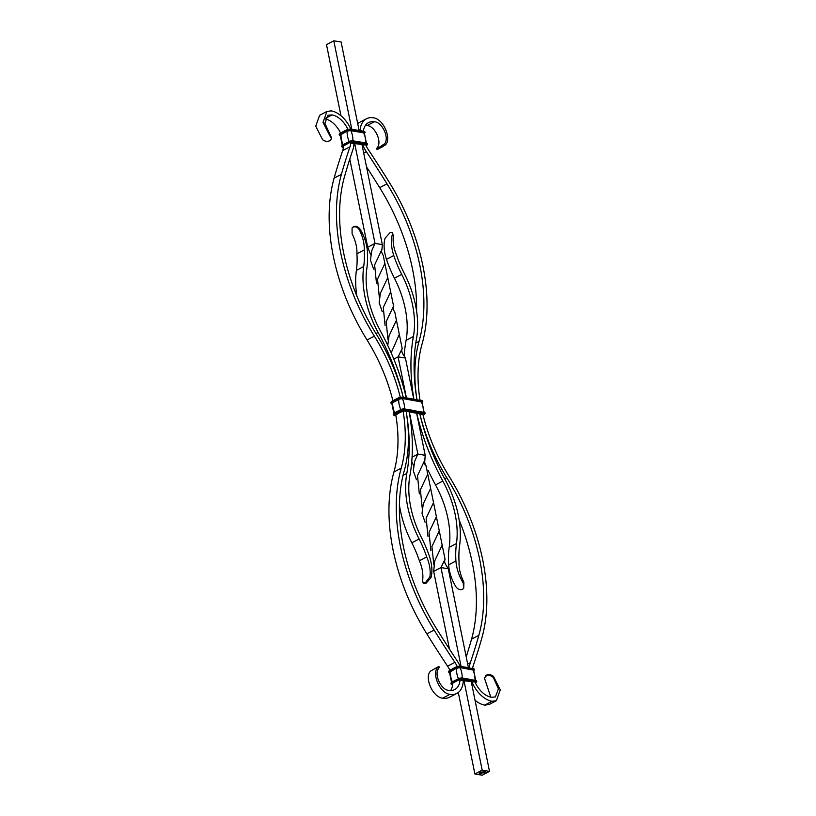 <?xml version="1.0" encoding="UTF-8"?>
<svg xmlns="http://www.w3.org/2000/svg" width="816" height="816" viewBox="0 0 816 816"><rect width="100%" height="100%" fill="white"/><g stroke="black" fill="none" stroke-linecap="round" stroke-linejoin="round"><path stroke-width="1.22" d="M483.98 771.375L485.347 771.426L484.337 771.967L483.184 772.13L485.102 771.477L484.153 771.395L482.623 772.038L483.98 771.375M480.42 772.12L481.103 772.171L480.43 772.354M481.889 772.63L483.092 772.415L481.879 772.589M480.002 773.17L479.288 773.548L480.002 773.17M484.378 773.038L485.204 772.762L484.378 772.997M483.704 772.925L484.52 772.65L483.704 772.925M482.185 770.161L474.892 774.007L482.205 775.2L489.508 771.365L482.185 770.161L463.927 680.391M482.042 772.262L481.328 772.548L482.052 772.293M480.889 772.466L481.715 772.038L480.889 772.466M481.97 773.344L481.032 773.823L481.991 773.425M481.318 773.486L480.277 773.711L481.297 773.293M480.706 773.384L479.655 773.609L480.675 773.191M479.655 772.262L480.787 771.895L479.655 772.262M474.892 774.007L458.306 692.478M449.483 649.118L433.663 571.404L434.785 560.714L442.17 545.108L426.136 466.181C424.942 465.548 424.514 463.498 424.861 460.02L425.197 455.308L417.884 454.104L412.09 457.154M461.081 666.448L440.966 567.569L433.663 571.404M489.508 771.365L471.24 681.584M468.404 667.641L448.28 568.762L440.966 567.569L445.067 559.276L442.17 545.108M425.095 522.301L422.015 513.397L423.269 503.88L430.634 488.356M413.569 465.477L411.754 461.785M427.992 536.428L426.146 518.17L433.531 502.523M416.446 479.696L413.314 470.832L414.65 461.346L417.884 454.104L409.275 411.805M448.28 568.762L446.219 565.437C444.649 563.173 444.261 561.122 445.067 559.276M430.868 550.606L429.043 532.348L436.417 516.722M419.332 493.874L417.496 475.626L424.861 460.02M406.439 397.861L398.096 356.857L405.419 358.061L403.339 354.715C401.778 352.481 401.401 350.431 402.196 348.565L394.811 312.212C393.118 309.703 392.7 307.652 393.567 306.061L383.255 255.49C380.246 250.145 382.112 250.859 381.939 249.39L382.337 244.596L361.947 144.422M393.802 359.111L398.096 356.857L402.196 348.565M433.816 564.886L431.919 546.526L439.294 530.92M422.198 508.021L420.393 489.784L427.757 474.167M425.197 455.308L416.599 412.998M413.753 399.055L405.419 358.061M370.699 254.765L367.72 247.238L375.013 243.403L382.337 244.596M385.121 325.717L383.275 307.459L390.66 291.812M373.585 268.994L370.444 260.131L371.78 250.634L375.013 243.403L354.634 143.218M391.17 352.879L399.299 334.397M382.225 311.59L379.144 302.685L380.399 293.168L387.773 277.654M387.998 339.884L386.172 321.637L393.567 306.061M376.462 283.162L374.626 264.914L381.939 249.39M367.72 247.238L349.789 159.11M340.966 115.75L326.492 44.635L333.795 40.8L351.798 129.275M387.753 345.392L389.069 335.804L396.423 320.219M379.328 297.33L377.522 279.072L384.887 263.466M359.111 130.478L341.108 41.993L333.795 40.8M485.214 771.406L484.582 771.314M483.613 771.742L483.072 772.109M357.694 123.522A25.061 15.565 -117.7 0 1 359.132 122.604L366.425 118.769A25.061 15.565 -117.7 0 1 373.371 117.79C384.04 119.146 391.884 139.516 385.285 144.973L378.797 148.614C376.829 149.858 376.564 149.93 377.992 148.808M416.976 399.585A140.301 87.149 -117.7 0 1 419.047 341.414A162.221 100.766 62.3 0 0 386.988 183.804A815.317 506.43 62.3 0 0 366.374 151.684A25.061 15.565 -117.7 0 1 362.61 144.524M360.08 130.631A25.061 15.565 -117.7 0 1 366.425 118.769M365.323 125.531A20.675 12.842 -117.7 0 1 366.904 125.674C374.126 125.174 382.398 141.035 377.431 147.492L376.676 148.665L377.084 149.624L383.214 146.401M420.026 400.085A135.915 84.425 -117.7 0 1 422.076 343.964A166.607 103.489 62.3 0 0 389.15 182.101A819.692 509.153 62.3 0 0 368.424 149.807A20.675 12.842 -117.7 0 1 365.599 144.575M363.355 131.172A20.675 12.842 -117.7 0 1 368.465 122.645A20.675 12.842 -117.7 0 1 374.197 121.839L366.904 125.674M377.431 147.492C376.145 148.961 376.482 149.063 378.461 147.808L384.734 143.657C389.701 137.2 381.429 121.339 374.197 121.839M416.578 310.947A162.221 100.766 62.3 0 0 379.685 187.639A815.317 506.43 62.3 0 0 366.517 166.882M469.373 667.804A25.061 15.565 -117.7 0 1 470.342 662.674A815.317 506.43 62.3 0 0 478.849 635.317A162.221 100.766 62.3 0 0 446.78 477.717A140.301 87.149 -117.7 0 1 419.761 413.518M472.648 668.335A20.675 12.842 -117.7 0 1 473.321 665.377A819.692 509.153 62.3 0 0 481.879 637.877A166.607 103.489 62.3 0 0 448.943 476.014A135.915 84.425 -117.7 0 1 422.8 413.967M466.211 656.89A815.317 506.43 62.3 0 0 471.546 639.163A162.221 100.766 62.3 0 0 459.143 519.996M471.872 681.635A25.061 15.565 -117.7 0 0 492.089 701.281L484.786 705.116A25.061 15.565 -117.7 0 1 475.034 700.25M490.793 697.139L484.469 678.157L485.948 676.117C488.519 674.965 490.977 675.413 493.333 677.474L498.433 688.888L495.363 696.966L491.263 697.231A20.675 12.842 -117.7 0 1 474.881 681.737M484.786 705.116L489.09 704.534L496.393 700.699L500.269 689.785L493.384 676.26L493.333 677.474M492.089 701.281L496.393 700.699M484.469 678.157L485.969 675.373C488.468 674.21 490.936 674.506 493.384 676.26M449.922 694.375A25.061 15.565 62.3 0 0 456.868 693.396L449.575 697.231A25.061 15.565 62.3 0 1 442.629 698.21L449.922 694.375C439.263 693.019 431.419 672.649 438.008 667.192L438.569 668.508C433.602 674.965 441.874 690.826 449.096 690.326A20.675 12.842 62.3 0 0 454.828 689.52A20.675 12.842 62.3 0 0 460.081 679.493M456.868 693.396A25.061 15.565 62.3 0 0 463.264 680.279M460.112 666.284A25.061 15.565 62.3 0 0 456.929 660.481A815.317 506.43 -117.7 0 1 436.315 628.361A162.221 100.766 -117.7 0 1 404.246 470.75A140.301 87.149 62.3 0 0 406.113 411.284M457.235 666.55A20.675 12.842 62.3 0 0 454.879 662.357A819.692 509.153 -117.7 0 1 434.153 630.064A166.607 103.489 -117.7 0 1 401.217 468.2A135.915 84.425 62.3 0 0 403.084 410.897M450.677 690.469A20.675 12.842 62.3 0 0 452.778 683.329M449.851 670.201A20.675 12.842 62.3 0 0 447.576 666.193A819.692 509.153 -117.7 0 1 426.85 633.899A166.607 103.489 -117.7 0 1 393.924 472.036A135.915 84.425 62.3 0 0 395.74 414.487M442.629 698.21C431.96 696.854 424.116 676.484 430.715 671.027L438.896 666.386L439.324 667.335L438.569 668.508M400.289 397.3A135.915 84.425 62.3 0 0 374.36 336.151A166.607 103.489 -117.7 0 1 341.425 174.287A819.692 509.153 -117.7 0 1 349.982 146.788A20.675 12.842 62.3 0 0 350.788 142.321M403.226 397.331A140.301 87.149 62.3 0 0 376.513 334.448A162.221 100.766 -117.7 0 1 344.454 176.837A815.317 506.43 -117.7 0 1 352.961 149.491A25.061 15.565 62.3 0 0 353.971 143.106M392.884 400.738A135.915 84.425 62.3 0 0 367.057 339.986A166.607 103.489 -117.7 0 1 334.121 178.123A819.692 509.153 -117.7 0 1 342.679 150.623A20.675 12.842 62.3 0 0 343.495 146.166M329.96 134.691L329.919 135.905L331.5 138.689L331.531 137.843L324.87 123.277L327.94 115.199L332.041 114.934L325.329 118.463M347.942 129.387A20.675 12.842 62.3 0 0 332.041 114.934M350.829 129.122A25.061 15.565 62.3 0 0 331.214 110.884L326.91 111.466L323.024 122.38L329.919 135.905M340.558 133.039A20.675 12.842 62.3 0 0 325.207 118.861M331.5 138.689L330.031 140.627C327.532 141.79 325.064 141.494 322.616 139.74L315.731 126.215L319.607 115.301L326.91 111.466M437.203 667.386C439.171 666.142 439.436 666.07 438.008 667.192M416.67 412.957A175.379 108.936 62.3 0 0 442.823 481.073A78.917 49.021 -117.7 0 1 456.481 543.507A87.689 54.468 62.3 0 0 455.92 560.99C456.542 568.681 458.99 576.025 463.274 583.042L463.559 588.469L462.56 589.285C460.132 590.223 457.939 589.417 455.971 586.877C451.687 579.87 449.239 572.516 448.627 564.825A87.689 54.468 62.3 0 1 449.188 547.342A78.917 49.021 -117.7 0 0 435.52 484.908A175.379 108.936 62.3 0 1 428.308 470.75M455.92 560.99L448.627 564.825M419.72 413.457A170.993 106.213 62.3 0 0 445.179 479.716A83.303 51.745 -117.7 0 1 459.602 545.608A83.303 51.745 62.3 0 0 459.071 562.224C458.827 568.568 460.438 575.249 463.906 582.257L463.733 588.234M424.504 462.366A175.379 108.936 62.3 0 0 426.258 466.324M416.945 399.585A170.993 106.213 -117.7 0 1 416.497 338.732A83.303 51.745 62.3 0 0 404.175 273.187A83.303 51.745 -117.7 0 1 396.617 255.245C393.679 248.38 392.598 241.781 393.353 235.467L392.282 232.468L392.343 234.406L393.353 235.467M413.896 399.085A175.379 108.936 -117.7 0 1 413.406 336.478A78.917 49.021 62.3 0 0 401.727 274.38A87.689 54.468 -117.7 0 1 393.771 255.5C391.19 247.483 390.721 240.455 392.343 234.406M404.124 355.715A175.379 108.936 -117.7 0 1 406.103 340.313A78.917 49.021 62.3 0 0 394.434 278.215A87.689 54.468 -117.7 0 1 386.468 259.335L393.771 255.5M392.282 232.468L390.017 232.703L385.04 238.241C383.418 244.29 383.897 251.318 386.468 259.335M403.257 397.341A170.993 106.213 62.3 0 0 378.124 332.449A83.303 51.745 -117.7 0 1 363.691 266.557A83.303 51.745 62.3 0 0 364.232 249.941C364.477 243.596 362.865 236.915 359.397 229.908C357.632 227.174 355.531 226.256 353.073 227.164L352.073 227.99L352.094 233.743C355.562 240.751 357.173 247.432 356.929 253.776L364.232 249.941M406.307 397.841A175.379 108.936 62.3 0 0 380.48 331.092A78.917 49.021 -117.7 0 1 366.812 268.658A87.689 54.468 62.3 0 0 367.373 251.175C366.761 243.484 364.313 236.13 360.029 229.123L359.397 229.908M356.857 296.004A83.303 51.745 -117.7 0 1 356.398 270.392A83.303 51.745 62.3 0 0 356.929 253.776M352.267 227.766L353.44 226.715C355.858 225.777 358.051 226.583 360.029 229.123M406.123 411.233A170.993 106.213 -117.7 0 1 406.807 473.433A83.303 51.745 62.3 0 0 419.118 538.978A83.303 51.745 -117.7 0 1 426.686 556.92C429.614 563.785 430.705 570.374 429.95 576.698L425.411 582.695L423.004 582.777L422.647 580.533C423.402 574.219 422.321 567.62 419.383 560.755L426.686 556.92M409.173 411.733A175.379 108.936 -117.7 0 1 409.897 475.687A78.917 49.021 62.3 0 0 421.566 537.785A87.689 54.468 -117.7 0 1 429.532 556.665C432.103 564.682 432.582 571.71 430.96 577.759L429.95 576.698M399.422 505.053A83.303 51.745 62.3 0 0 411.825 542.813A83.303 51.745 -117.7 0 1 419.383 560.755M423.004 582.777L423.718 583.532L425.983 583.297L430.96 577.759M363.712 153.082L366.374 151.684M384.734 143.657L385.285 144.973M379.685 187.639L386.988 183.804M415.762 343.138L419.047 341.414M444.689 478.819L446.78 477.717M471.546 639.163L478.849 635.317M467.68 664.071L470.342 662.674M454.879 662.357L447.576 666.193M434.153 630.064L426.85 633.899M401.217 468.2L393.924 472.036M374.36 336.151L367.057 339.986M341.425 174.287L334.121 178.123M349.982 146.788L342.679 150.623M456.481 543.507L449.188 547.342M463.274 583.042L463.906 582.257M442.823 481.073L435.52 484.908M413.406 336.478L406.103 340.313M401.727 274.38L394.434 278.215M375.982 333.571L378.124 332.449M356.398 270.392L363.691 266.557M403.033 475.412L406.807 473.433M411.825 542.813L419.118 538.978M402.696 397.3L411.856 398.8M412.141 398.851L402.553 397.229L398.137 398.024A3.07 1.02 -11.5 0 1 402.4 397.249L421.688 400.595A3.509 1.163 -11.5 0 1 422.688 401.176A3.509 1.163 -11.5 0 1 422.678 401.38M395.821 414.997L401.992 411.193L403.828 410.856L422.912 414.467M414.528 410.601L404.95 408.979L400.534 409.775A3.07 1.02 -11.5 0 1 404.797 409L405.042 410.224L423.943 413.314A3.07 1.02 -11.5 0 1 423.943 414.783L423.106 415.222L423.943 414.783M400.33 409.877L394.322 412.988L400.411 409.785L400.391 410.53A3.509 1.163 -11.5 0 1 405.266 409.652L424.157 412.743A3.509 1.163 -11.5 0 1 425.167 413.324L425.085 412.927A3.509 1.163 -11.5 0 1 425.065 413.141M393.322 414.62A3.509 1.163 -11.5 0 1 393.23 414.426L394.322 412.988L400.309 410.132A3.509 1.163 -11.5 0 1 405.175 409.244L424.075 412.345A3.509 1.163 -11.5 0 1 425.085 412.927L423.841 412.07L423.943 413.314M405.083 409.051L414.242 410.55M391.813 403.604A2.866 0.949 -11.5 0 1 392.445 402.461L398.524 399.259A2.866 0.949 -11.5 0 1 402.512 398.545L421.331 401.9A18.962 13.454 99.3 0 1 423.392 411.998M398.524 399.259L398.687 399.493A2.703 0.898 -11.5 0 1 402.441 398.81A18.962 13.454 99.3 0 1 404.491 408.928A2.703 0.898 -11.5 0 0 400.748 409.601L400.748 409.622M402.512 398.545L421.331 401.9A2.703 0.898 -11.5 0 1 422.076 402.257L424.167 412.57M397.933 398.126L391.935 401.237L398.014 398.035L398.004 398.779A3.509 1.163 -11.5 0 1 402.869 397.902L402.645 398.463L421.546 401.564A3.07 1.02 -11.5 0 1 422.229 402.553M390.935 402.859A3.509 1.163 -11.5 0 1 390.833 402.676L391.935 401.237L397.912 398.381A3.509 1.163 -11.5 0 1 402.788 397.494L421.77 400.993A3.509 1.163 -11.5 0 1 422.77 401.574L421.454 400.319L421.546 401.564M394.393 415.589L394.699 415.65A3.07 1.02 -11.5 0 1 394.689 414.181L394.312 413.732A3.509 1.163 -11.5 0 0 393.312 414.824L393.23 414.426A3.509 1.163 -11.5 0 1 394.22 413.324L400.391 410.53L400.778 410.989A3.07 1.02 -11.5 0 1 405.042 410.224M398.687 399.493A18.962 11.781 62.3 0 0 400.748 409.601L394.658 412.804A18.962 11.781 62.3 0 1 392.598 402.686L398.687 399.493M391.792 403.757A3.07 1.02 -11.5 0 1 392.302 402.431L391.915 401.982A3.509 1.163 -11.5 0 0 390.915 403.073L390.833 402.676A3.509 1.163 -11.5 0 1 391.833 401.574L398.004 398.779L398.381 399.238A3.07 1.02 -11.5 0 1 402.645 398.463M394.689 414.181L400.778 410.989M392.445 402.461L392.598 402.686A2.703 0.898 -11.5 0 0 391.833 403.43L393.924 413.743M392.302 402.431L398.381 399.238M395.964 415.864L394.699 415.65M424.157 414.661L425.167 413.324M421.413 401.635A2.866 0.949 -11.5 0 1 422.158 402.41M466.783 667.427L460.244 666.305L455.828 667.1A3.07 1.02 -11.5 0 1 460.091 666.335L460.561 666.988L473.362 669.079A3.509 1.163 -11.5 0 1 474.371 669.661L474.29 669.253A3.509 1.163 -11.5 0 1 474.269 669.467M455.624 667.213L449.626 670.324L455.705 667.121L455.695 667.865A3.509 1.163 -11.5 0 1 460.561 666.988L460.346 667.549L473.147 669.65A3.07 1.02 -11.5 0 1 473.831 670.63M448.627 671.945A3.509 1.163 -11.5 0 1 448.525 671.752L449.626 670.324L455.614 667.457A3.509 1.163 -11.5 0 1 460.479 666.58L473.28 668.681A3.509 1.163 -11.5 0 1 474.29 669.253L473.056 668.406L473.147 669.65M460.387 666.386L466.497 667.386M460.04 680.126L474.025 681.992M469.18 679.187L462.641 678.055L458.225 678.861A3.07 1.02 -11.5 0 1 462.488 678.086L462.733 679.3L475.534 681.401A3.07 1.02 -11.5 0 1 475.544 682.87L475.544 682.87M458.021 678.963L452.013 682.074L458.102 678.871L458.082 679.616A3.509 1.163 -11.5 0 1 462.958 678.739L475.759 680.83A3.509 1.163 -11.5 0 1 476.758 681.411L476.677 681.003A3.509 1.163 -11.5 0 1 476.666 681.217M451.013 683.696A3.509 1.163 -11.5 0 1 450.922 683.512L452.013 682.074L458 679.208A3.509 1.163 -11.5 0 1 462.876 678.331L475.677 680.432A3.509 1.163 -11.5 0 1 476.677 681.003L475.442 680.156L475.534 681.401M462.774 678.137L468.884 679.136M449.504 672.69A2.866 0.949 -11.5 0 1 450.136 671.537L456.215 668.345A2.866 0.949 -11.5 0 1 460.204 667.621L472.933 669.987A18.962 13.454 99.3 0 1 474.994 680.085M460.132 667.896A18.962 13.454 99.3 0 1 462.182 678.014A2.703 0.898 -11.5 0 0 458.439 678.688L458.439 678.708A18.962 11.781 62.3 0 1 456.379 668.569A2.703 0.898 -11.5 0 1 460.132 667.896M460.204 667.621L472.933 669.987A2.703 0.898 -11.5 0 1 473.668 670.344L475.769 680.656M449.494 672.843A3.07 1.02 -11.5 0 1 449.993 671.517L449.606 671.058A3.509 1.163 -11.5 0 0 448.606 672.16L448.525 671.752A3.509 1.163 -11.5 0 1 449.524 670.66L455.695 667.865L456.083 668.324A3.07 1.02 -11.5 0 1 460.346 667.549M452.084 684.665L452.39 684.736A3.07 1.02 -11.5 0 1 452.39 683.267L452.003 682.819A3.509 1.163 -11.5 0 0 451.003 683.91L450.922 683.512A3.509 1.163 -11.5 0 1 451.921 682.411L458.082 679.616L458.47 680.075A3.07 1.02 -11.5 0 1 462.733 679.3M456.215 668.345L450.299 671.772A18.962 11.781 62.3 0 0 452.35 681.89L458.439 678.688M449.993 671.517L456.083 668.324M452.39 683.267L458.47 680.075M450.136 671.537L450.299 671.772A2.703 0.898 -11.5 0 0 449.524 672.517L451.615 682.819M475.748 682.747L476.758 681.411M473.005 669.722A2.866 0.949 -11.5 0 1 473.759 670.497M343.363 147.614L343.108 147.563A3.07 1.02 -11.5 0 1 343.097 146.095L349.177 142.902A3.07 1.02 -11.5 0 1 353.44 142.137L353.583 141.168L366.384 143.259L359.887 142.015M353.491 140.964L359.601 141.964M353.583 141.168L353.195 140.913A3.07 1.02 -11.5 0 0 348.932 141.688L348.707 142.045A3.509 1.163 -11.5 0 1 353.583 141.168M349.177 142.902L348.789 142.443A3.509 1.163 -11.5 0 1 353.665 141.566L366.384 143.259A3.509 1.163 -11.5 0 1 367.394 143.84A3.509 1.163 -11.5 0 1 367.373 144.055M353.44 142.137L366.251 144.228L366.466 143.667A3.509 1.163 -11.5 0 1 367.475 144.248L366.466 145.585M351.961 142.749L364.997 144.932M351.094 129.214L357.204 130.213M340.201 135.67A3.07 1.02 -11.5 0 1 340.711 134.344L346.79 131.152A3.07 1.02 -11.5 0 1 351.053 130.387L351.196 129.407L363.997 131.509L357.5 130.264M346.79 131.152L346.321 130.295A3.509 1.163 -11.5 0 1 351.196 129.407L350.809 129.163A3.07 1.02 -11.5 0 0 346.545 129.938L350.962 129.142L363.763 131.233L364.997 132.09A3.509 1.163 -11.5 0 1 364.987 132.304M340.711 134.344L340.323 133.895L346.402 130.693A3.509 1.163 -11.5 0 1 351.278 129.815L363.997 131.509A3.509 1.163 -11.5 0 1 364.997 132.09L363.987 133.926M351.053 130.387L363.854 132.478L364.079 131.917A3.509 1.163 -11.5 0 1 365.078 132.488M352.9 140.842A18.962 13.454 -80.7 0 0 350.839 130.723L363.722 132.549A2.866 0.949 -11.5 0 1 364.466 133.334M342.873 144.83A2.703 0.898 -11.5 0 1 343.067 144.718L349.146 141.525A18.962 11.781 -117.7 0 1 347.086 131.407A2.703 0.898 -11.5 0 1 350.839 130.723L363.64 132.824A2.703 0.898 -11.5 0 1 364.385 133.181L366.476 143.483M343.097 146.095L342.71 145.646L348.707 142.045L342.73 144.901L348.728 141.79M350.747 142.953L352.226 142.769M339.334 134.783A3.509 1.163 -11.5 0 1 339.242 134.589L339.323 134.997A3.509 1.163 -11.5 0 1 340.323 133.895L346.423 129.958L340.343 133.151L346.341 130.04M343.067 144.718A18.962 11.781 -117.7 0 1 341.006 134.599L346.933 131.172A2.866 0.949 -11.5 0 1 350.911 130.458M349.146 141.525A2.703 0.898 -11.5 0 1 352.879 140.842M342.71 145.646L342.628 145.238A3.509 1.163 -11.5 0 0 341.629 146.339L341.71 146.747A3.509 1.163 -11.5 0 1 342.71 145.646M340.241 133.487L339.242 134.589A3.509 1.163 -11.5 0 1 340.241 133.487M342.332 145.656L340.231 135.344A2.703 0.898 -11.5 0 1 341.006 134.599L346.933 131.172M341.731 146.533A3.509 1.163 -11.5 0 1 341.629 146.339L342.73 144.901L348.809 141.709L353.348 140.893L366.149 142.984L367.475 144.248M340.211 135.527A2.866 0.949 -11.5 0 1 340.843 134.375M366.251 144.228A3.07 1.02 -11.5 0 1 366.251 145.697L366.149 145.799M364.742 144.82L350.523 143.086M363.854 132.478A3.07 1.02 -11.5 0 1 364.538 133.467M365.701 142.912A18.962 13.454 -80.7 0 0 363.64 132.824L363.722 132.549M395.882 414.304L403.665 410.887L422.586 413.855M393.312 414.824L395.974 415.915M390.915 403.073L392.159 403.93M421.678 403.012L422.77 401.574M459.806 680.258L474.188 681.941M448.606 672.16L449.851 673.016M451.003 683.91L452.645 684.828M473.27 671.099L474.371 669.661M341.71 146.747L343.352 147.665M339.323 134.997L340.558 135.844"/></g></svg>
